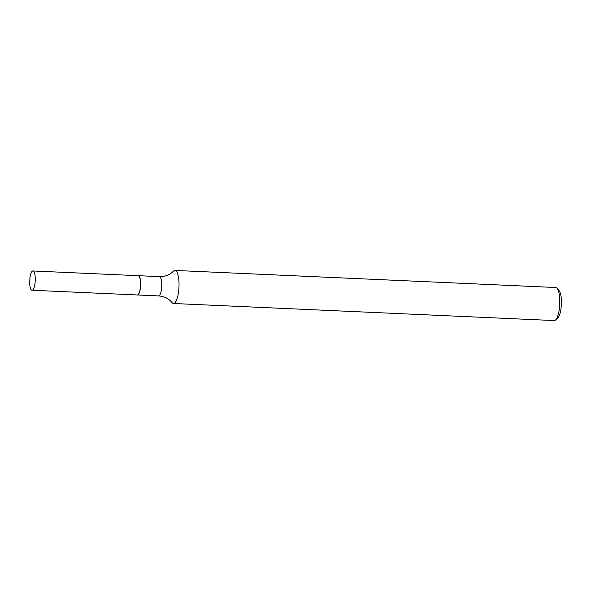 <?xml version="1.0" encoding="UTF-8"?>
<svg xmlns="http://www.w3.org/2000/svg" width="591" height="591" viewBox="0 0 591 591"><rect width="100%" height="100%" fill="white"/><g stroke="black" fill="none" stroke-linecap="round" stroke-linejoin="round"><path stroke-width="0.89" d="M32.365 271.114A9.655 2.778 92.6 0 1 32.897 270.966A9.655 2.778 92.6 0 1 35.261 279.816A9.655 2.778 92.6 0 1 32.564 290.1A9.655 2.778 92.6 0 1 32.032 290.247A9.655 2.778 92.6 0 1 29.69 283.458L29.956 277.526A9.655 2.778 92.6 0 1 32.365 271.114M32.897 270.966L138.176 275.687A9.655 2.778 92.6 0 1 140.54 284.537A9.655 2.778 92.6 0 1 137.843 294.82A9.655 2.778 92.6 0 1 137.311 294.968L32.032 290.247M138.242 275.687A9.655 2.778 92.6 0 1 138.309 275.687A9.655 2.778 92.6 0 1 140.68 283.636A9.655 2.778 92.6 0 1 137.444 294.975A9.655 2.778 92.6 0 1 137.378 294.968M174.966 270.434L555.732 287.507A16.548 4.758 92.6 0 1 557.121 288.334L559.182 290.794A14.066 4.041 92.6 0 1 561.45 301.661A14.066 4.041 92.6 0 1 557.978 317.603L555.71 319.871A16.548 4.758 92.6 0 1 554.247 320.566L173.481 303.493A16.548 4.758 92.6 0 1 172.003 302.562L170.511 300.915C167.438 297.96 163.448 296.298 158.543 295.921A9.655 2.778 92.6 0 0 161.779 284.581A9.655 2.778 92.6 0 0 159.407 276.632C164.328 276.699 168.45 275.399 171.774 272.739L173.407 271.232A16.548 4.758 92.6 0 1 174.966 270.434A16.548 4.758 92.6 0 1 179.029 284.049A16.548 4.758 92.6 0 1 173.481 303.493M557.121 288.334A16.548 4.758 92.6 0 1 559.795 301.122A16.548 4.758 92.6 0 1 555.71 319.871M137.444 294.975L158.543 295.921M138.309 275.687L159.407 276.632"/></g></svg>

